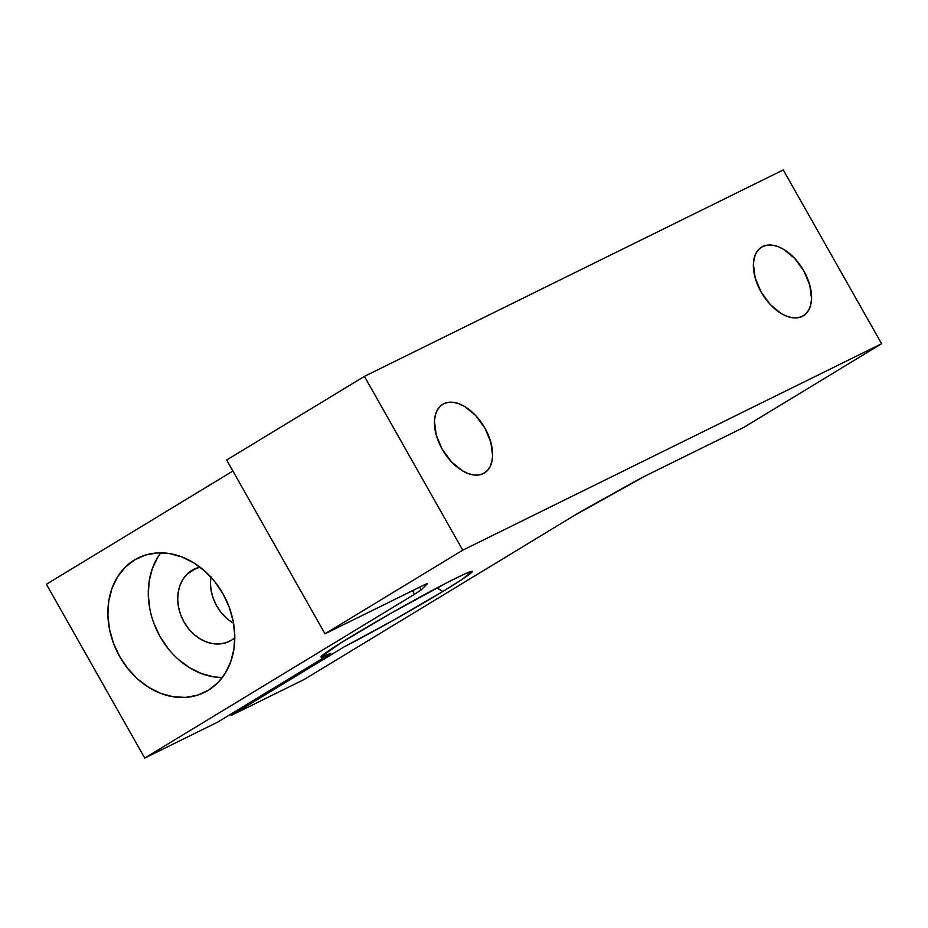 <?xml version="1.0" encoding="UTF-8"?>
<svg xmlns="http://www.w3.org/2000/svg" width="928" height="928" viewBox="0 0 928 928"><rect width="100%" height="100%" fill="white"/><g stroke="black" fill="none" stroke-linecap="round" stroke-linejoin="round"><path stroke-width="1.39" d="M442.9 591.438L436.984 587.923L442.9 591.438L462.318 579.246L472.178 571.312A86.942 3.642 -29.5 0 1 442.9 591.438A86.942 3.642 -29.5 0 1 343.998 646.955L231.107 715.488L304.198 679.47L574.003 515.666L304.198 679.47L231.107 715.488L230.469 714.363L231.107 715.488L343.998 646.955L392.416 620.797L442.9 591.438M350.413 637.014A86.942 3.642 -29.5 0 1 427.796 592.841A86.942 3.642 -29.5 0 1 472.19 571.323L464.452 574.096L446.414 582.993L391.5 612.967L340.518 643.104L320.984 656.85A86.942 3.642 -29.5 0 1 350.413 637.014M330.716 653.498A86.942 3.642 -29.5 0 1 320.984 656.873L330.716 653.498L217.825 722.042L330.716 653.498M134.456 559.99A74.948 60.355 63.8 0 1 138.202 557.937A74.948 60.355 63.8 0 1 224.263 596.124A74.948 60.355 63.8 0 1 208.208 690.339L217.581 682.973L225.168 673.38L230.689 661.931L233.937 649.078L234.772 635.297L233.172 621.134L229.193 607.121L222.998 593.804L214.809 581.682L204.949 571.242L193.801 562.878L181.784 556.904L169.372 553.54L157.029 552.949L145.244 555.118L134.456 559.99L125.094 567.356L117.496 576.949L111.975 588.398L108.727 601.251L107.892 615.032L109.492 629.196L113.471 643.208L119.677 656.525L127.867 668.636L137.715 679.076L148.863 687.451L160.88 693.425L173.292 696.777L185.635 697.38L197.42 695.211L208.208 690.339A74.948 60.355 63.8 0 1 204.473 692.392A74.948 60.355 63.8 0 1 118.401 654.205A74.948 60.355 63.8 0 1 134.456 559.99L142.112 556.22L134.456 559.99M191.968 570.314A40.171 32.352 63.8 0 1 193.975 569.212A40.171 32.352 63.8 0 1 199.961 567.124L191.968 570.314L196.063 568.296L186.946 574.27L182.874 579.408L179.916 585.545L178.176 592.435L177.724 599.824L178.582 607.411L180.716 614.928L184.046 622.062L188.43 628.558L193.708 634.149L199.694 638.638L206.132 641.84L212.779 643.638L219.391 643.962L225.713 642.791L231.49 640.192A40.171 32.352 63.8 0 1 229.494 641.283A40.171 32.352 63.8 0 1 183.361 620.82A40.171 32.352 63.8 0 1 191.968 570.314M234.807 637.814A40.171 32.352 63.8 0 1 231.49 640.192L234.807 637.814M483.314 473.582A40.171 23.757 -121.3 0 1 442.702 450.092A40.171 23.757 -121.3 0 1 442.702 404.306A40.171 23.757 -121.3 0 1 443.781 403.715L440 406.441L437.111 410.408L435.244 415.454L434.466 421.393L436.241 435.012L442.18 449.187L451.368 461.75L462.411 470.798L468.106 473.547L473.628 474.962L478.767 474.974L483.314 473.582L487.107 470.856L489.984 466.9L491.852 461.842L492.629 455.903L490.854 442.296L484.915 428.121L475.728 415.558L464.684 406.499L458.989 403.75L453.467 402.346L448.328 402.334L443.781 403.715A40.171 23.757 -121.3 0 1 484.393 427.216A40.171 23.757 -121.3 0 1 484.393 472.99A40.171 23.757 -121.3 0 1 483.314 473.582M802.233 316.402A40.171 23.757 -121.3 0 1 761.621 292.9A40.171 23.757 -121.3 0 1 761.621 247.126A40.171 23.757 -121.3 0 1 762.7 246.535L758.918 249.261L756.03 253.216L754.162 258.274L753.385 264.213L755.16 277.832L761.099 291.995L770.286 304.57L781.341 313.618L787.037 316.367L792.547 317.77L797.686 317.782L802.233 316.402L806.026 313.676L808.903 309.708L810.77 304.662L811.559 298.723L809.773 285.105L803.834 270.93L794.646 258.367L783.603 249.319L777.908 246.57L772.386 245.154L767.247 245.143L762.7 246.535A40.171 23.757 -121.3 0 1 803.312 270.025A40.171 23.757 -121.3 0 1 803.312 315.81A40.171 23.757 -121.3 0 1 802.233 316.402M144.733 758.06L46.4 584.257L232.893 471.03L46.4 584.257L144.733 758.06L217.825 722.042L144.733 758.06L414.538 594.256L144.733 758.06M412.519 590.672L414.538 594.256L421.173 589.883L427.193 583.909L425.523 584.292L324.997 633.812L226.664 460.01L364.414 376.374L462.747 550.176L324.997 633.812L423.713 585.162A19.987 0.835 -29.5 0 1 427.332 583.677A19.987 0.835 -29.5 0 1 427.193 583.909L421.173 589.883A19.987 0.835 -29.5 0 1 414.538 594.256L412.519 590.672M462.747 550.176L364.414 376.374L783.267 169.94L881.6 343.743L462.747 550.176L881.6 343.743L783.267 169.94L364.414 376.374L226.664 460.01L324.997 633.812L462.747 550.176M743.838 427.379L881.6 343.743L743.838 427.379L645.134 476.029L743.838 427.379M210.772 576.984A40.171 32.352 -116.2 0 0 233.566 623.233L232.383 622.526M226.397 618.036L221.119 612.445L216.734 605.949L213.405 598.815L211.271 591.298L210.412 583.712L210.865 576.323M645.134 476.029L574.003 515.666A19.987 0.835 -29.5 0 1 586.856 508.219L633.58 482.177A19.987 0.835 -29.5 0 1 645.134 476.029M419.63 587.169L421.173 589.883L419.63 587.169M160.788 552.833A74.948 60.355 -116.2 0 0 157.598 631.933A74.948 60.355 -116.2 0 0 222.279 677.579L213.695 676.872L201.272 673.519L189.266 667.534L178.118 659.17M168.258 648.73L160.068 636.62L153.874 623.291M149.895 609.29L148.294 595.115L149.13 581.346L152.366 568.481L157.888 557.044"/></g></svg>
